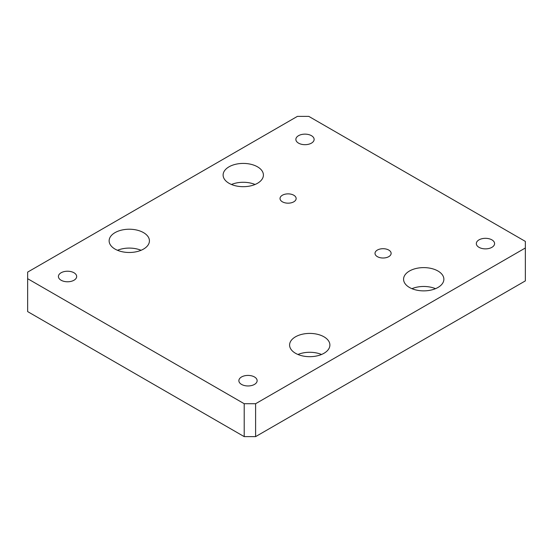 <?xml version="1.0" encoding="UTF-8"?>
<svg xmlns="http://www.w3.org/2000/svg" width="553" height="553" viewBox="0 0 553 553"><rect width="100%" height="100%" fill="white"/><g stroke="black" fill="none" stroke-linecap="round" stroke-linejoin="round"><path stroke-width="0.83" d="M491.914 239.871A9.131 5.274 0 0 0 481.96 238.723A9.131 5.274 0 0 0 476.327 243.596A9.131 5.274 0 0 0 479.002 247.329A9.131 5.274 0 0 0 488.956 248.47A9.131 5.274 0 0 0 494.589 243.596A9.131 5.274 0 0 0 491.914 239.871M73.998 272.774A9.131 5.274 0 0 0 64.044 271.627A9.131 5.274 0 0 0 58.411 276.5A9.131 5.274 0 0 0 61.086 280.226A9.131 5.274 0 0 0 71.04 281.373A9.131 5.274 0 0 0 76.673 276.5A9.131 5.274 0 0 0 73.998 272.774M311.45 135.679A9.131 5.274 0 0 0 301.496 134.538A9.131 5.274 0 0 0 295.862 139.411A9.131 5.274 0 0 0 298.537 143.137A9.131 5.274 0 0 0 308.491 144.278A9.131 5.274 0 0 0 314.132 139.411A9.131 5.274 0 0 0 311.45 135.679M254.463 376.959A9.131 5.274 0 0 0 244.509 375.819A9.131 5.274 0 0 0 238.868 380.692A9.131 5.274 0 0 0 241.55 384.418A9.131 5.274 0 0 0 251.504 385.559A9.131 5.274 0 0 0 257.138 380.692A9.131 5.274 0 0 0 254.463 376.959M437.969 271.018A20.15 11.634 0 0 0 416.008 268.495A20.15 11.634 0 0 0 403.572 279.244A20.15 11.634 0 0 0 409.476 287.47A20.15 11.634 0 0 0 431.43 289.986A20.15 11.634 0 0 0 443.872 279.244A20.15 11.634 0 0 0 437.969 271.018M435.515 288.673A20.15 11.634 0 0 0 411.93 288.673M323.989 336.818A20.15 11.634 0 0 0 302.035 334.295A20.15 11.634 0 0 0 289.592 345.044A20.15 11.634 0 0 0 295.496 353.27A20.15 11.634 0 0 0 317.457 355.793A20.15 11.634 0 0 0 329.892 345.044A20.15 11.634 0 0 0 323.989 336.818M321.535 354.48A20.15 11.634 0 0 0 297.949 354.48M257.504 166.826A20.15 11.634 0 0 0 235.543 164.303A20.15 11.634 0 0 0 223.108 175.052A20.15 11.634 0 0 0 229.011 183.278A20.15 11.634 0 0 0 250.965 185.801A20.15 11.634 0 0 0 263.408 175.052A20.15 11.634 0 0 0 257.504 166.826M255.051 184.481A20.15 11.634 0 0 0 231.465 184.481M143.524 232.633A20.15 11.634 0 0 0 121.57 230.11A20.15 11.634 0 0 0 109.128 240.859A20.15 11.634 0 0 0 115.031 249.078A20.15 11.634 0 0 0 136.992 251.601A20.15 11.634 0 0 0 149.428 240.859A20.15 11.634 0 0 0 143.524 232.633M141.07 250.288A20.15 11.634 0 0 0 117.485 250.288M388.766 250.067A8.06 4.652 0 0 0 379.987 249.057A8.06 4.652 0 0 0 375.01 253.357A8.06 4.652 0 0 0 377.367 256.647A8.06 4.652 0 0 0 386.153 257.657A8.06 4.652 0 0 0 391.13 253.357A8.06 4.652 0 0 0 388.766 250.067M293.788 195.23A8.06 4.652 0 0 0 285.002 194.221A8.06 4.652 0 0 0 280.025 198.52A8.06 4.652 0 0 0 282.389 201.81A8.06 4.652 0 0 0 291.175 202.82A8.06 4.652 0 0 0 296.145 198.52A8.06 4.652 0 0 0 293.788 195.23M27.65 278.691L244.205 403.718L255.604 403.718L525.35 247.986L525.35 241.405L308.795 116.379L297.396 116.379L27.65 272.111L27.65 311.595L244.205 436.621L244.205 403.718M255.604 403.718L255.604 436.621L525.35 280.889L525.35 247.986M255.604 436.621L244.205 436.621"/></g></svg>
